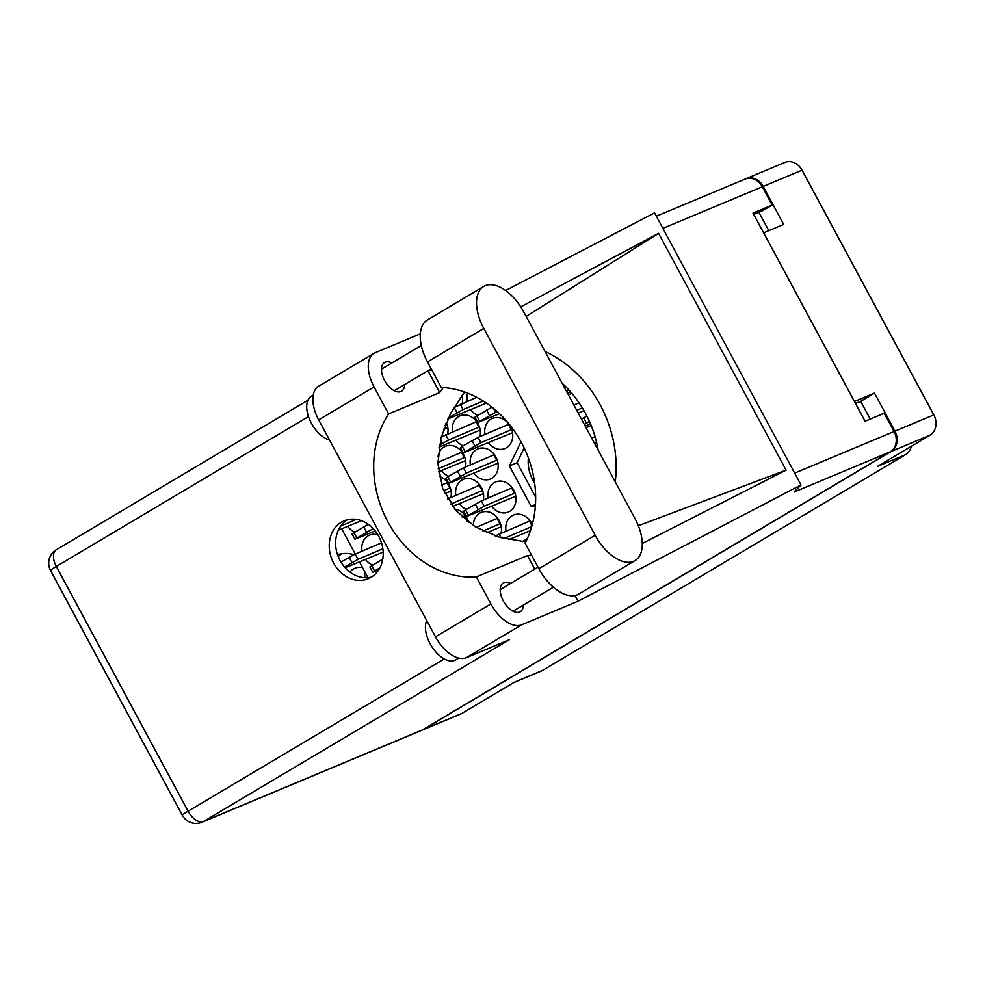 <?xml version="1.0" encoding="UTF-8"?>
<svg xmlns="http://www.w3.org/2000/svg" width="985" height="985" viewBox="0 0 985 985"><rect width="100%" height="100%" fill="white"/><g stroke="black" fill="none" stroke-linecap="round" stroke-linejoin="round"><path stroke-width="1.48" d="M462.211 403.481A16.314 13.605 -112.7 0 0 462.039 395.379M456.092 440.135A16.314 13.605 -112.7 0 0 463.184 445.799M480.015 436.552A16.314 13.605 -112.7 0 0 478.094 423.907A16.314 13.605 -112.7 0 0 460.069 415.83A16.314 13.605 -112.7 0 0 452.583 431.849M473.896 473.206A16.314 13.605 -112.7 0 0 490.468 478.993A16.314 13.605 -112.7 0 0 495.898 456.978A16.314 13.605 -112.7 0 0 477.873 448.901A16.314 13.605 -112.7 0 0 470.387 464.92M450.921 497.499A16.314 13.605 -112.7 0 0 448.988 484.854A16.314 13.605 -112.7 0 0 439.285 476.481M491.7 506.278A16.314 13.605 -112.7 0 0 508.272 512.065A16.314 13.605 -112.7 0 0 513.714 490.05A16.314 13.605 -112.7 0 0 495.689 481.973A16.314 13.605 -112.7 0 0 488.203 497.991M468.503 522.284A16.314 13.605 -112.7 0 0 466.804 517.925A16.314 13.605 -112.7 0 0 454.541 509.023M532.257 524.636A16.314 13.605 -112.7 0 0 531.518 523.121A16.314 13.605 -112.7 0 0 513.493 515.044A16.314 13.605 -112.7 0 0 506.007 531.075M470.645 409.662A16.314 13.605 -112.7 0 0 477.737 415.325M447.658 433.954A16.314 13.605 -112.7 0 0 446.303 422.454M488.449 442.733A16.314 13.605 -112.7 0 0 505.022 448.52A16.314 13.605 -112.7 0 0 510.452 426.505A16.314 13.605 -112.7 0 0 492.426 418.428A16.314 13.605 -112.7 0 0 484.94 434.447M441.539 470.608A16.314 13.605 -112.7 0 0 448.631 476.272M465.474 467.025A16.314 13.605 -112.7 0 0 463.541 454.38A16.314 13.605 -112.7 0 0 445.515 446.303A16.314 13.605 -112.7 0 0 438.005 456.523M347.717 526.372A16.314 13.605 -112.7 0 0 354.809 532.035M459.342 503.68A16.314 13.605 -112.7 0 0 466.434 509.344M483.278 500.097A16.314 13.605 -112.7 0 0 481.345 487.452A16.314 13.605 -112.7 0 0 463.332 479.375A16.314 13.605 -112.7 0 0 455.846 495.406M365.534 559.443A16.314 13.605 -112.7 0 0 372.625 565.107M501.082 533.168A16.314 13.605 -112.7 0 0 499.161 520.523A16.314 13.605 -112.7 0 0 481.136 512.446A16.314 13.605 -112.7 0 0 473.391 525.658M528.366 457.951A32.998 27.518 -112.7 0 0 532.836 480.04A32.998 27.518 -112.7 0 0 534.633 483.044M364.955 572.051A18.198 15.169 -112.7 0 0 364.906 577.702M349.909 572.051A18.198 15.169 67.3 0 1 354.969 568.246A18.198 15.169 67.3 0 1 362.505 567.495M421.346 730.464A15.563 12.977 -112.7 0 0 421.789 730.291A15.563 12.977 -112.7 0 0 423.144 729.602L461.99 713.362L514.49 682.149L542.6 670.391L905.609 454.651L877.5 466.41L930 435.21L891.154 451.462A15.563 12.977 -112.7 0 0 894.983 431.147L874.495 393.113L854.438 401.498L763.621 232.829L783.678 224.432L763.203 186.399A15.563 12.977 -112.7 0 0 746.014 178.691A15.563 12.977 -112.7 0 0 745.571 178.888M423.144 729.602L891.154 451.462M911.285 446.328A15.563 12.977 67.3 0 1 905.609 454.651M542.6 670.391A15.563 12.977 67.3 0 1 541.245 671.068L513.838 682.543M746.014 178.691L784.848 162.439A15.563 12.977 67.3 0 1 802.036 170.146L933.817 414.894A15.563 12.977 67.3 0 1 930 435.21M377.92 534.867A16.314 13.605 -112.7 0 0 369.51 535.138A16.314 13.605 -112.7 0 0 362.024 551.157M437.869 461.054A16.314 13.605 -112.7 0 0 438.029 462.322M467.69 393.15A16.314 13.605 -112.7 0 0 467.136 401.375M571.682 393.15A16.314 13.605 -112.7 0 0 568.542 395.12M591.234 425.643A16.314 13.605 -112.7 0 0 589.51 426.209A16.314 13.605 -112.7 0 0 586.346 428.192M520.979 441.748L509.43 465.954L531.161 506.315L535.311 506.647M367.971 577.653L359.5 561.906M355.265 554.038L341.684 528.834M768.805 230.65L758.881 212.218M870.26 419.068L860.693 401.314L855.509 403.481M860.693 401.314L874.495 393.113M353.861 554.69A37.639 31.385 -112.7 0 0 337.51 554.617M461.99 713.362A15.563 12.977 67.3 0 1 460.635 714.039L421.789 730.291M535.471 504.517L531.161 506.315M524.155 447.953L517.1 462.753L535.643 497.203M517.1 462.753L509.43 465.954M341.598 553.705A37.639 31.385 -112.7 0 0 338.274 556.71M523.651 311.765A39.141 21.461 59.3 0 0 485.199 285.712A39.141 21.461 59.3 0 0 483.721 286.45A39.141 21.461 59.3 0 0 483.795 328.448L595.149 535.261A39.141 21.461 59.3 0 0 635.079 560.576A39.141 21.461 59.3 0 0 635.017 518.59L523.651 311.765M458.69 658.091L455.673 659.876A25.093 13.753 -120.7 0 1 454.725 660.356A25.093 13.753 -120.7 0 1 432.92 648.253A25.093 13.753 -120.7 0 1 426.727 620.525M329.556 440.073A25.093 13.753 -120.7 0 1 309.462 419.179A25.093 13.753 -120.7 0 1 311.309 396.253L313.205 395.12M391.833 362.997A16.683 9.148 59.3 0 0 385.16 362.197A16.683 9.148 59.3 0 0 384.532 362.517A16.683 9.148 59.3 0 0 384.864 380.973A16.683 9.148 59.3 0 0 400.944 391.525A16.683 9.148 59.3 0 0 401.584 391.205A16.683 9.148 59.3 0 0 404.65 384.569M510.55 583.477A16.683 9.148 59.3 0 0 503.877 582.689A16.683 9.148 59.3 0 0 503.249 582.997A16.683 9.148 59.3 0 0 503.594 601.466A16.683 9.148 59.3 0 0 519.674 612.005A16.683 9.148 59.3 0 0 520.302 611.697A16.683 9.148 59.3 0 0 523.367 605.049M341.376 522.198A31.372 26.152 -112.7 0 0 332.832 561.524A31.372 26.152 -112.7 0 0 368.328 578.7A31.372 26.152 -112.7 0 0 371.05 577.321A31.372 26.152 -112.7 0 0 379.594 537.995A31.372 26.152 -112.7 0 0 344.11 520.819A31.372 26.152 -112.7 0 0 341.376 522.198M371.407 577.111A31.372 26.152 67.3 0 1 338.471 557.178A31.372 26.152 67.3 0 1 347.41 519.748M483.721 286.45L427.428 319.916A39.141 21.461 59.3 0 0 427.502 361.901L441.268 387.462A100.371 83.7 -112.7 0 1 521.434 442.585A100.371 83.7 -112.7 0 1 525.104 543.154L538.857 568.714A39.141 21.461 59.3 0 0 578.798 594.029L635.079 560.576M466.311 657.721L509.38 639.708L203.378 821.564L422.257 729.983L890.255 451.832L794.045 492.094L801.039 484.952L577.998 601.244L521.705 624.798L466.311 657.721A31.372 17.201 -120.7 0 1 435.505 636.839L490.899 603.928A31.372 17.201 59.3 0 0 521.705 624.798M420.312 333.841L375.199 352.716A31.372 17.201 59.3 0 0 374.017 353.319A31.372 17.201 59.3 0 0 374.078 386.957L318.684 419.881L435.505 636.839M318.684 419.881A31.372 17.201 -120.7 0 1 318.635 386.231L374.017 353.319M374.078 386.957L388.607 413.959L439.716 392.572A100.371 83.7 67.3 0 1 443.299 387.573M431.59 369.51L428.167 371.136L439.716 392.572M428.167 371.136L428.709 370.262M642.282 543.461L786.092 470.153L658.583 233.359L520.745 306.84M574.908 595.506L577.998 601.244M505.625 290.513L654.533 212.871L801.039 484.952M531.555 555.146A100.371 83.7 67.3 0 1 527.467 555.54L476.358 576.927L490.899 603.928M527.467 555.54L534.756 569.096M422.257 729.983A15.563 12.977 67.3 0 1 420.903 730.661L202.024 822.241A15.563 12.977 -112.7 0 0 203.378 821.564A15.563 8.533 -120.7 0 1 188.098 811.209L444.297 658.94M656.33 216.22L745.116 179.073A15.563 12.977 67.3 0 1 762.304 186.781L772.154 205.077L752.996 213.092L865.064 421.235L884.234 413.22L894.084 431.516A15.563 12.977 67.3 0 1 890.255 451.832M772.154 205.077L763.141 210.433L753.685 214.385M388.607 413.959A100.371 83.7 -112.7 0 0 387.918 521.927A100.371 83.7 -112.7 0 0 476.358 576.927M464.612 392.018L450.637 413.392L441.034 437.709L437.894 463.504L442.696 488.535L455.649 510.341L475.459 526.938L499.727 537.367L525.768 541.848M615.256 481.899A112.918 94.166 -112.7 0 0 545.025 351.46M562.127 383.227A100.371 83.7 67.3 0 1 598.154 450.12M786.092 470.153L638.342 525.707M526.162 316.419L658.583 233.359M527.246 538.733L522.395 541.578M500.466 523.54L482.97 531.001M486.787 532.75L501.242 526.704M497.696 518.221L476.211 527.381M499.924 523.761L497.08 518.467M382.857 548.768L358.023 559.369L344.491 566.978M345.193 567.766L383.177 552.08M381.515 542.846L355.166 554.087L340.97 562.09M482.662 490.468L450.822 504.086M452.534 506.475L483.438 493.633M479.88 485.137L447.596 498.964M482.121 490.69L479.276 485.396M356.385 519.39L340.724 526.088M338.335 530.201L361.372 520.683M464.846 457.397L438.202 468.762M438.534 471.84L465.634 460.561M462.076 452.066L437.869 462.396M464.317 457.619L461.46 452.324M511.757 429.509L480.939 442.659L463.258 452.94L512.532 432.674M508.986 424.19L478.094 437.377L462.273 446.34L460.414 447.646L463.258 452.94M511.227 429.743L508.371 424.449M447.042 424.313L445.208 425.101M443.656 429.226L447.818 427.49M446.5 424.547L445.897 423.415M483.216 401.018L463.135 409.588L448.347 417.948M447.855 418.982L486.393 403.099M476.715 397.287L453.814 407.704M531.703 526.606L503.901 538.475M508.913 539.595L530.447 530.619M530.053 520.806L495.209 535.963M531.949 525.731L529.438 521.065M379.939 567.742L372.699 572.248L378.683 569.896M382.771 559.098L369.855 566.954L372.699 572.248M468.109 520.942L467.235 521.311M465.339 515.623L462.1 516.99M467.567 521.163L464.723 515.869M515.02 493.066L484.201 506.216L466.521 516.485L515.795 496.231M512.249 487.735L481.345 500.922L465.536 509.885L463.664 511.19L466.521 516.485M514.478 493.288L511.634 487.994M373.204 528.625L354.895 539.177L375.223 530.952M368.23 524.303L352.039 533.882L354.895 539.177M450.305 487.87L443.558 490.739M444.838 493.645L451.081 491.035M447.522 482.539L441.502 485.112M449.763 488.092L446.919 482.798M497.203 459.995L466.385 473.145L448.704 483.413L497.991 463.159M494.433 454.664L463.541 467.85L447.719 476.814L445.86 478.119L448.704 483.413M496.674 460.217L493.817 454.922M479.399 426.911L448.581 440.061L439.372 445.097M439.027 447.116L480.175 430.076M476.629 421.592L441.206 437.069M478.858 427.145L476.014 421.851M497.105 411.496L477.811 422.466L499.481 413.688M491.983 407.187L474.967 417.172L477.811 422.466M460.192 397.915L462.371 397.004M582.357 407.925L576.73 410.326M578.207 413.084L583.982 410.671M579.057 402.828L573.873 405.044M596.602 442.524L594.534 443.398M596.024 446.156L597.304 445.626M595.051 436.675L591.689 438.116M568.874 389.974L566.523 391.365M567.422 393.052L570.5 391.784M564.577 385.541L563.666 386.083M589.473 421.494L584.327 424.437M585.225 426.123L590.532 423.944M586.888 416.064L581.47 419.154M894.983 431.147L933.817 414.894M802.036 170.146L763.203 186.399M308.477 416.593L56.317 566.461L188.098 811.209A15.563 0.997 -28.3 0 0 182.323 815.26A15.563 15.563 0 0 0 202.024 822.241M762.304 186.781L662.88 228.372M794.661 473.12L894.084 431.516M56.317 566.461A15.563 8.533 -120.7 0 1 56.293 549.778A15.563 15.563 0 0 0 50.543 570.524A15.563 0.997 -28.3 0 1 56.317 566.461M538.857 568.714L595.149 535.261M427.502 361.901L483.795 328.448M526.15 541.073L525.436 539.768M351.953 562.546L349.096 557.251M358.023 559.369L355.166 554.087M451.832 503.618L448.988 498.324M474.868 445.836L472.012 440.541M480.939 442.659L478.094 437.377M465.129 451.635L462.273 446.34M457.065 412.764L454.208 407.47M463.135 409.588L460.278 404.293M501.193 537.773L499.149 533.993M382.303 561.413L381.454 559.849M374.559 570.931L371.714 565.649M478.119 509.393L475.275 504.098M484.201 506.216L481.345 500.922M468.38 515.18L465.536 509.885M366.494 532.072L363.65 526.778M372.564 528.896L371.542 526.987M356.755 537.859L353.91 532.577M460.315 476.309L457.471 471.027M466.385 473.145L463.541 467.85M450.576 482.108L447.719 476.814M442.511 443.238L440.554 439.606M448.581 440.061L445.725 434.779M489.422 415.362L486.565 410.068M495.492 412.186L493.423 408.344M479.67 421.149L476.826 415.867M568.69 390.085L568.283 389.321M586.494 423.156L583.649 417.862M421.285 345.489L381.466 369.153M538.019 567.151L500.183 589.646M553.398 587.208L513 611.217M431.208 368.784L394.283 390.725M307.911 400.23L56.293 549.778M50.543 570.524L182.323 815.26"/></g></svg>
